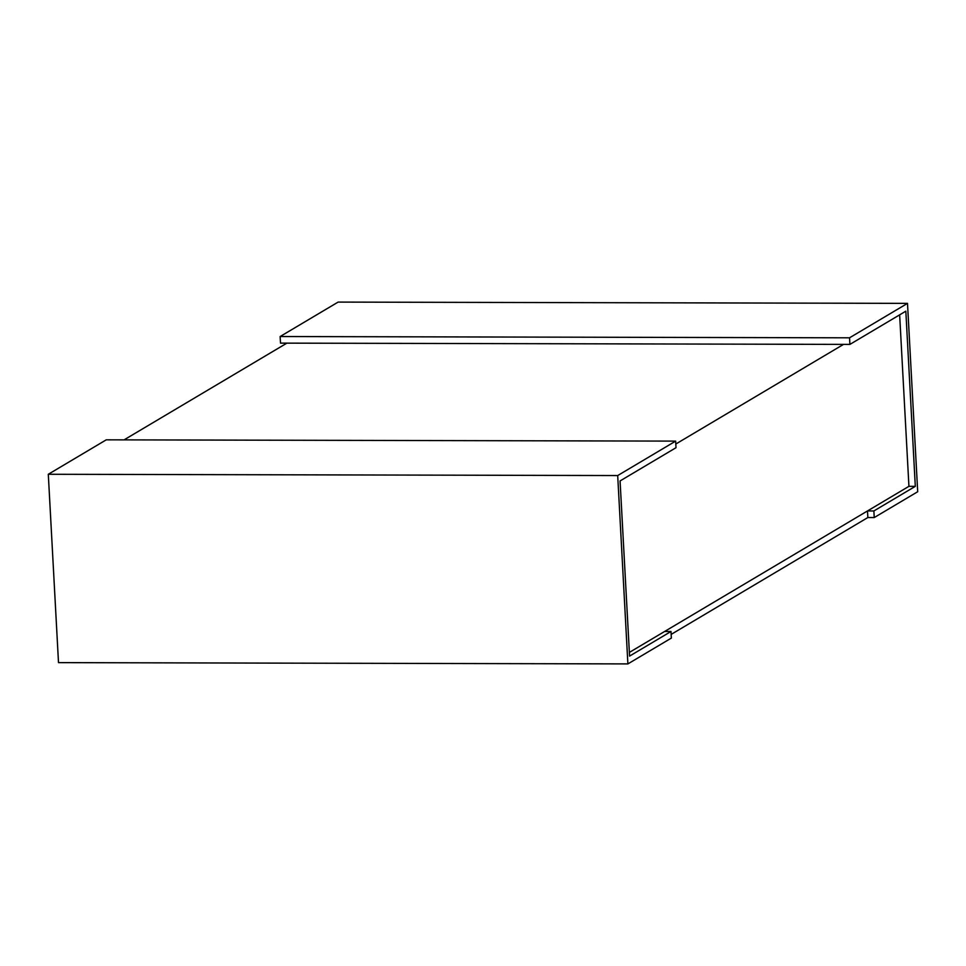 <?xml version="1.0" encoding="UTF-8"?>
<svg xmlns="http://www.w3.org/2000/svg" width="966" height="966" viewBox="0 0 966 966"><rect width="100%" height="100%" fill="white"/><g stroke="black" fill="none" stroke-linecap="round" stroke-linejoin="round"><path stroke-width="1.45" d="M899.648 314.844L908.934 486.333L629.361 652.424M124.046 439.88L286.878 343.135M843.523 344.391L675.814 444.022M627.888 663.908L58.503 662.628L48.3 474.27L106.26 439.832L675.657 441.112L617.697 475.55L627.888 663.908L671.358 638.079L671.008 631.486L629.566 656.107L620.075 480.935L676.007 447.705L675.657 441.112M867.492 510.954L873.868 510.966L874.23 517.559L867.854 517.534L867.492 510.954L664.632 631.474L671.008 631.486M48.3 474.27L617.697 475.55M849.899 344.403L280.502 343.123L280.14 336.53L338.112 302.092L907.497 303.372L849.537 337.81L849.899 344.403L905.83 311.173L915.309 486.345L873.868 510.966M908.934 486.333L915.309 486.345M280.14 336.53L849.537 337.81M874.23 517.559L917.7 491.73L907.497 303.372M671.165 634.396L867.854 517.534"/></g></svg>
